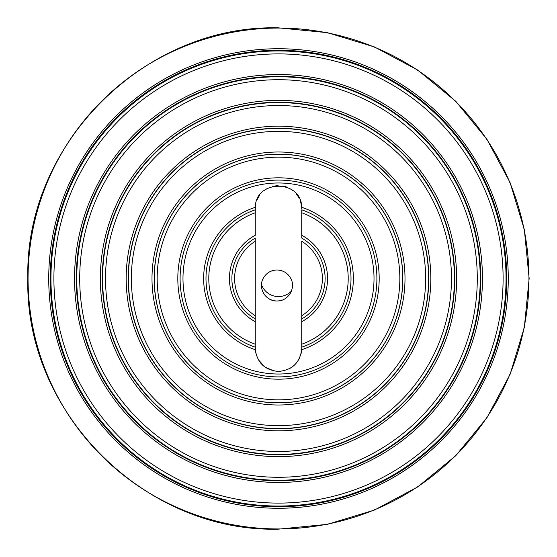 <?xml version="1.0" encoding="UTF-8"?>
<svg xmlns="http://www.w3.org/2000/svg" width="557" height="557" viewBox="0 0 557 557"><rect width="100%" height="100%" fill="white"/><g stroke="black" fill="none" stroke-linecap="round" stroke-linejoin="round"><path stroke-width="0.84" d="M280.874 300.474A15.492 15.492 0 0 1 276.968 300.975C288.066 301.462 296.233 288.185 290.796 278.5C287.788 273.069 283.179 270.236 276.968 269.992C270.765 270.229 266.155 273.062 263.141 278.5C257.703 288.185 265.877 301.462 276.968 300.975A15.492 15.492 0 0 1 261.505 284.634A18.075 18.075 0 0 0 291.374 291.186A15.492 15.492 0 0 1 290.162 293.602M278.5 528.941A250.441 250.441 0 0 0 528.941 278.5A250.441 250.441 0 0 0 278.5 28.059A250.441 250.441 0 0 0 28.059 278.5A250.441 250.441 0 0 0 278.5 528.941M379.185 278.5A100.685 100.685 0 0 0 278.5 177.815A100.685 100.685 0 0 0 177.815 278.5A100.685 100.685 0 0 0 278.5 379.185A100.685 100.685 0 0 0 379.185 278.5M376.908 278.5A98.408 98.408 0 0 0 278.5 180.092A98.401 98.401 0 0 1 376.901 278.5A98.401 98.401 0 0 1 278.5 376.901A98.408 98.408 0 0 0 376.908 278.5M374.019 278.5A95.519 95.519 0 0 1 278.5 374.019A95.519 95.519 0 0 1 182.981 278.5A95.519 95.519 0 0 1 278.5 182.981A95.519 95.519 0 0 1 374.019 278.5M405.002 278.5A126.502 126.502 0 0 0 278.5 151.998A126.502 126.502 0 0 0 151.998 278.5A126.502 126.502 0 0 0 278.5 405.002A126.502 126.502 0 0 0 405.002 278.5M402.843 278.5A124.343 124.343 0 0 0 278.5 154.157A124.343 124.343 0 0 0 154.157 278.5A124.343 124.343 0 0 0 278.5 402.843A124.343 124.343 0 0 0 402.843 278.5M399.835 278.5A121.335 121.335 0 0 1 278.5 399.835A121.335 121.335 0 0 1 157.165 278.5A121.335 121.335 0 0 1 278.5 157.165A121.335 121.335 0 0 1 399.835 278.5M402.753 278.5A124.253 124.253 0 0 1 278.5 402.753A124.253 124.253 0 0 1 154.247 278.5A124.253 124.253 0 0 1 278.5 154.247A124.253 124.253 0 0 1 402.753 278.5M430.819 278.5A152.319 152.319 0 0 0 278.5 126.181A152.319 152.319 0 0 0 126.181 278.5A152.319 152.319 0 0 0 278.5 430.819A152.319 152.319 0 0 0 430.819 278.5M428.793 278.5A150.293 150.293 0 0 0 278.5 128.207A150.293 150.293 0 0 0 128.207 278.5A150.293 150.293 0 0 0 278.5 428.793A150.293 150.293 0 0 0 428.793 278.5M425.652 278.5A147.152 147.152 0 0 1 278.5 425.652A147.152 147.152 0 0 1 131.348 278.5A147.152 147.152 0 0 1 278.5 131.348A147.152 147.152 0 0 1 425.652 278.5M428.598 278.5A150.098 150.098 0 0 1 278.5 428.598A150.098 150.098 0 0 1 128.402 278.5A150.098 150.098 0 0 1 278.5 128.402A150.098 150.098 0 0 1 428.598 278.5M456.636 278.5A178.136 178.136 0 0 0 278.5 100.364A178.136 178.136 0 0 0 100.364 278.5A178.136 178.136 0 0 0 278.5 456.636A178.136 178.136 0 0 0 456.636 278.5M454.756 278.5A176.256 176.256 0 0 0 278.5 102.244A176.256 176.256 0 0 0 102.244 278.5A176.256 176.256 0 0 0 278.5 454.756A176.256 176.256 0 0 0 454.756 278.5M451.469 278.5A172.969 172.969 0 0 1 278.5 451.469A172.969 172.969 0 0 1 105.531 278.5A172.969 172.969 0 0 1 278.5 105.531A172.969 172.969 0 0 1 451.469 278.5M454.421 278.5A175.921 175.921 0 0 1 278.5 454.421A175.921 175.921 0 0 1 102.579 278.5A175.921 175.921 0 0 1 278.5 102.579A175.921 175.921 0 0 1 454.421 278.5M482.453 278.5A203.953 203.953 0 0 0 278.5 74.547A203.953 203.953 0 0 0 74.547 278.5A203.953 203.953 0 0 0 278.5 482.453A203.953 203.953 0 0 0 482.453 278.5M480.733 278.5A202.233 202.233 0 0 0 278.5 76.267A202.233 202.233 0 0 0 76.267 278.5A202.233 202.233 0 0 0 278.5 480.733A202.233 202.233 0 0 0 480.733 278.5M477.286 278.5A198.786 198.786 0 0 1 278.5 477.286A198.786 198.786 0 0 1 79.714 278.5A198.786 198.786 0 0 1 278.5 79.714A198.786 198.786 0 0 1 477.286 278.5M480.238 278.5A201.738 201.738 0 0 1 278.5 480.238A201.738 201.738 0 0 1 76.762 278.5A201.738 201.738 0 0 1 278.5 76.762A201.738 201.738 0 0 1 480.238 278.5M508.269 278.5A229.769 229.769 0 0 0 278.5 48.731A229.769 229.769 0 0 0 48.731 278.5A229.769 229.769 0 0 0 278.5 508.269A229.769 229.769 0 0 0 508.269 278.5M506.724 278.5A228.224 228.224 0 0 0 278.5 50.276A228.224 228.224 0 0 0 50.276 278.5A228.224 228.224 0 0 0 278.5 506.724A228.224 228.224 0 0 0 506.724 278.5M503.103 278.5A224.603 224.603 0 0 1 278.5 503.103A224.603 224.603 0 0 1 53.897 278.5A224.603 224.603 0 0 1 278.5 53.897A224.603 224.603 0 0 1 503.103 278.5M506.041 278.5A227.541 227.541 0 0 1 278.5 506.041A227.541 227.541 0 0 1 50.959 278.5A227.541 227.541 0 0 1 278.5 50.959A227.541 227.541 0 0 1 506.041 278.5M255.266 238.09L255.266 241.265L255.266 238.09A46.614 46.614 0 0 0 255.266 318.91L255.266 315.735A43.892 43.892 0 0 1 255.266 241.265L255.266 321.702A49.051 49.051 0 0 1 255.266 235.298L255.266 212.781A69.702 69.702 0 0 0 255.266 344.219L255.266 321.702M255.475 351.307L256.443 355.498M258.323 359.725L264.916 367.056L274.03 371.004M301.734 212.781L301.734 235.298A49.051 49.051 0 0 1 301.734 321.702L301.734 315.735A43.892 43.892 0 0 0 301.734 241.265L301.734 344.219A69.702 69.702 0 0 0 301.734 212.781L301.734 209.815A72.507 72.507 0 0 1 301.734 347.185L301.685 349.685C299.729 362.948 292 370.196 278.5 371.442L284.453 370.663M289.522 368.657L292.766 366.548M297.591 361.451L299.798 357.483M301.163 353.34L301.727 348.884M278.5 376.901A98.401 98.401 0 0 1 180.099 278.5A98.408 98.408 0 0 0 278.5 376.908M301.685 349.685A74.868 74.868 0 0 0 301.685 207.315C301.539 179.201 255.44 179.236 255.315 207.315A74.868 74.868 0 0 0 255.315 349.685C257.278 362.955 265.007 370.203 278.5 371.442M180.099 278.5A98.401 98.401 0 0 1 278.5 180.099A98.408 98.408 0 0 0 180.092 278.5M301.734 208.798L301.685 207.315M301.734 318.91A46.614 46.614 0 0 0 301.734 238.09L301.734 235.298M301.734 347.185L301.734 344.219M301.525 205.7L300.564 201.509M298.684 197.282L296.108 193.641M292.815 190.494L289.125 188.134M286.319 186.915L282.977 185.996M278.145 185.565L272.617 186.317M267.492 188.336L264.276 190.424M259.416 195.542L257.202 199.51M255.837 203.66L255.273 208.116M255.315 207.315L255.266 212.781M255.266 344.219L255.315 349.685M255.266 209.815A72.507 72.507 0 0 0 255.266 347.185M278.5 529.15L327.398 524.332L374.422 510.073L417.757 486.909L455.737 455.737L486.909 417.757L510.073 374.422L524.332 327.398L529.15 278.5L524.332 229.602L510.073 182.578L486.909 139.25L455.737 101.263L417.757 70.091L374.422 46.927L327.398 32.668L278.5 27.85C144.562 24.397 24.397 144.562 27.85 278.5C24.397 412.438 144.562 532.603 278.5 529.15"/></g></svg>
